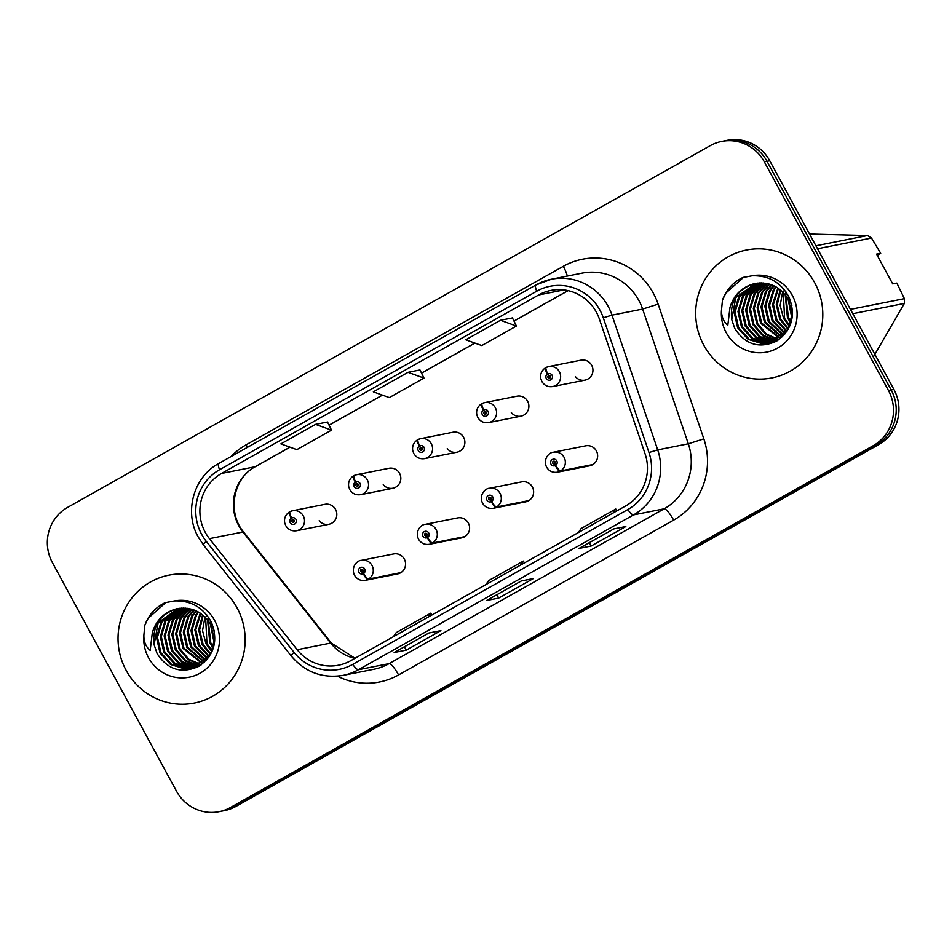 <?xml version="1.0" encoding="UTF-8"?>
<svg xmlns="http://www.w3.org/2000/svg" width="952" height="952" viewBox="0 0 952 952"><rect width="100%" height="100%" fill="white"/><g stroke="black" fill="none" stroke-linecap="round" stroke-linejoin="round"><path stroke-width="1.43" d="M427.341 537.654A6.795 1.487 63.2 0 0 431.827 543.449A10.186 9.925 78.8 0 1 429.34 544.306L461.649 537.892A10.186 9.925 -101.2 0 0 468.336 523.017A10.186 9.925 -101.2 0 0 457.686 517.9L425.377 524.314A10.186 9.925 78.8 0 1 432.577 543.021A6.795 1.44 -121.9 0 1 427.591 537.511A3.391 3.308 -101.2 0 0 428.733 532.989A3.391 3.308 -101.2 0 0 424.235 531.632A3.391 3.308 -101.2 0 0 422.962 536.238A3.391 3.308 -101.2 0 0 427.341 537.654L426.437 535.833A1.357 1.321 78.8 0 1 424.687 535.262A1.357 1.321 78.8 0 1 425.58 533.275A1.357 1.321 78.8 0 1 426.544 535.774L426.437 535.833M491.363 501.621A6.795 1.487 63.2 0 0 495.849 507.404A10.186 9.925 78.8 0 1 493.374 508.261L525.683 501.847A10.186 9.925 -101.2 0 0 532.358 486.972A10.186 9.925 -101.2 0 0 521.708 481.867L489.399 488.281A10.186 9.925 78.8 0 1 496.611 506.976A6.795 1.44 -121.9 0 1 491.613 501.478A3.391 3.308 -101.2 0 0 492.767 496.944A3.391 3.308 -101.2 0 0 488.257 495.587A3.391 3.308 -101.2 0 0 486.984 500.193A3.391 3.308 -101.2 0 0 491.363 501.621L490.47 499.788A1.357 1.321 78.8 0 1 488.721 499.217A1.357 1.321 78.8 0 1 489.614 497.242A1.357 1.321 78.8 0 1 490.566 499.729L490.47 499.788M555.385 465.576A6.795 1.487 63.2 0 0 559.883 471.371A10.186 9.925 78.8 0 1 557.396 472.216L589.704 465.802A10.186 9.925 -101.2 0 0 596.392 450.939A10.186 9.925 -101.2 0 0 585.742 445.822L553.421 452.236A10.186 9.925 78.8 0 1 560.633 470.942A6.795 1.44 -121.9 0 1 555.647 465.433A3.391 3.308 -101.2 0 0 556.789 460.899A3.391 3.308 -101.2 0 0 552.279 459.554A3.391 3.308 -101.2 0 0 551.018 464.159A3.391 3.308 -101.2 0 0 555.385 465.576L554.492 463.743A1.357 1.321 78.8 0 1 552.743 463.184A1.357 1.321 78.8 0 1 553.636 461.196A1.357 1.321 78.8 0 1 554.6 463.695L555.647 465.433M363.307 573.699A6.795 1.487 63.2 0 0 367.793 579.482A10.186 9.925 78.8 0 1 365.318 580.339L397.627 573.925A10.186 9.925 -101.2 0 0 404.303 559.062A10.186 9.925 -101.2 0 0 393.652 553.945L361.343 560.359A10.186 9.925 78.8 0 1 368.555 579.066A6.795 1.44 -121.9 0 1 363.557 573.556A3.391 3.308 -101.2 0 0 364.711 569.022A3.391 3.308 -101.2 0 0 360.201 567.678A3.391 3.308 -101.2 0 0 358.928 572.283A3.391 3.308 -101.2 0 0 363.307 573.699L362.414 571.866A1.357 1.321 78.8 0 1 360.665 571.307A1.357 1.321 78.8 0 1 361.558 569.32A1.357 1.321 78.8 0 1 362.522 571.819L363.557 573.556M383.251 484.651A10.186 9.925 -101.2 0 0 399.59 473.394A10.186 9.925 -101.2 0 0 388.94 468.289L356.631 474.703A10.186 9.925 78.8 0 1 367.282 479.808A10.186 9.925 78.8 0 1 360.606 494.683C355.87 495.337 352.264 493.636 349.765 489.554L348.706 486.615C348.051 482.14 349.574 478.606 353.287 476.024A6.795 1.44 58.1 0 0 355.37 482.093A3.391 3.308 -101.2 0 0 354.215 486.615A3.391 3.308 -101.2 0 0 358.725 487.971A3.391 3.308 -101.2 0 0 359.999 483.366A3.391 3.308 -101.2 0 0 355.62 481.95L356.512 483.771A1.357 1.321 78.8 0 1 358.261 484.342A1.357 1.321 78.8 0 1 357.369 486.329A1.357 1.321 78.8 0 1 356.417 483.83L355.37 482.093M447.273 448.606A10.186 9.925 -101.2 0 0 463.624 437.349A10.186 9.925 -101.2 0 0 452.973 432.244L420.665 438.658A10.186 9.925 78.8 0 1 431.315 443.775A10.186 9.925 78.8 0 1 424.628 458.638C419.903 459.304 416.286 457.591 413.787 453.521L412.728 450.582C412.073 446.095 413.596 442.573 417.309 439.979A6.795 1.44 58.1 0 0 419.392 446.048A3.391 3.308 -101.2 0 0 418.249 450.582A3.391 3.308 -101.2 0 0 422.748 451.926A3.391 3.308 -101.2 0 0 424.021 447.321A3.391 3.308 -101.2 0 0 419.642 445.905L420.534 447.737A1.357 1.321 78.8 0 1 422.295 448.297A1.357 1.321 78.8 0 1 421.403 450.284A1.357 1.321 78.8 0 1 420.439 447.785L419.392 446.048M511.295 412.561A10.186 9.925 -101.2 0 0 527.646 401.316A10.186 9.925 -101.2 0 0 516.995 396.199L484.687 402.613A10.186 9.925 78.8 0 1 495.337 407.73A10.186 9.925 78.8 0 1 488.662 422.605C483.925 423.259 480.32 421.546 477.809 417.476L476.762 414.536C476.107 410.062 477.63 406.528 481.343 403.945A6.795 1.44 58.1 0 0 483.426 410.003A3.391 3.308 -101.2 0 0 482.271 414.536A3.391 3.308 -101.2 0 0 486.781 415.881A3.391 3.308 -101.2 0 0 488.055 411.288A3.391 3.308 -101.2 0 0 483.675 409.86L484.568 411.692A1.357 1.321 78.8 0 1 486.317 412.264A1.357 1.321 78.8 0 1 485.425 414.239A1.357 1.321 78.8 0 1 484.461 411.752L483.426 410.003M575.329 376.528A10.186 9.925 -101.2 0 0 591.68 365.27A10.186 9.925 -101.2 0 0 581.029 360.165L548.709 366.579A10.186 9.925 78.8 0 1 559.371 371.685A10.186 9.925 78.8 0 1 552.684 386.56C547.959 387.214 544.342 385.512 541.843 381.431L540.784 378.491C540.129 374.017 541.652 370.483 545.365 367.9A6.795 1.44 58.1 0 0 547.448 373.969A3.391 3.308 -101.2 0 0 546.305 378.491A3.391 3.308 -101.2 0 0 550.803 379.848A3.391 3.308 -101.2 0 0 552.077 375.243A3.391 3.308 -101.2 0 0 547.697 373.827L548.59 375.647A1.357 1.321 78.8 0 1 550.339 376.218A1.357 1.321 78.8 0 1 549.459 378.206A1.357 1.321 78.8 0 1 548.495 375.707L547.448 373.969M319.217 520.684A10.186 9.925 -101.2 0 0 335.568 509.439A10.186 9.925 -101.2 0 0 324.918 504.322L292.609 510.736A10.186 9.925 78.8 0 1 303.26 515.853A10.186 9.925 78.8 0 1 296.572 530.728C291.847 531.383 288.23 529.669 285.731 525.599L284.672 522.66C284.017 518.185 285.552 514.651 289.253 512.069A6.795 1.44 58.1 0 0 291.336 518.126A3.391 3.308 -101.2 0 0 290.193 522.66A3.391 3.308 -101.2 0 0 294.692 524.005A3.391 3.308 -101.2 0 0 295.965 519.411A3.391 3.308 -101.2 0 0 291.586 517.983L292.49 519.816A1.357 1.321 78.8 0 1 294.239 520.387A1.357 1.321 78.8 0 1 293.347 522.362A1.357 1.321 78.8 0 1 292.383 519.875L291.336 518.126M126.128 670.339A65.2 63.498 -101.2 0 0 194.303 703.064A65.2 63.498 -101.2 0 0 237.084 607.888A65.2 63.498 -101.2 0 0 168.909 575.163A65.2 63.498 -101.2 0 0 126.128 670.339A65.2 63.498 -101.2 0 0 194.303 703.064A65.2 63.498 -101.2 0 0 237.084 607.888A65.2 63.498 -101.2 0 0 168.909 575.163A65.2 63.498 -101.2 0 0 126.128 670.339M703.766 345.195A65.2 63.498 -101.2 0 0 771.941 377.908A65.2 63.498 -101.2 0 0 814.71 282.732A65.2 63.498 -101.2 0 0 746.535 250.019A65.2 63.498 -101.2 0 0 703.766 345.195A65.2 63.498 -101.2 0 0 771.941 377.908A65.2 63.498 -101.2 0 0 814.71 282.732A65.2 63.498 -101.2 0 0 746.535 250.019A65.2 63.498 -101.2 0 0 703.766 345.195M205.275 532.358A43.471 42.328 78.8 0 1 221.566 473.442L538.701 294.93A43.471 42.328 78.8 0 1 550.922 290.396A43.471 42.328 78.8 0 1 599.403 319.146L645.099 453.878A43.471 42.328 78.8 0 1 625.773 505.869L350.705 660.712A43.471 42.328 78.8 0 1 338.484 665.234A43.471 42.328 78.8 0 1 297.179 649.716L209.428 538.665A43.471 42.328 78.8 0 1 205.275 532.358M201.681 534.381A47.683 46.434 -101.2 0 0 206.239 541.295L294.001 652.346A47.683 46.434 -101.2 0 0 352.704 664.401L627.784 509.57A47.683 46.434 -101.2 0 0 648.978 452.533L603.282 317.801A47.683 46.434 -101.2 0 0 536.69 291.229L219.555 469.741A47.683 46.434 -101.2 0 0 201.681 534.381M219.138 811.687L224.577 810.604A40.746 39.687 -101.2 0 0 236.036 806.368L878.613 444.655A40.746 39.687 -101.2 0 0 893.892 389.404L769.751 160.769L767.026 161.305A40.746 39.687 -101.2 0 0 724.424 140.86A40.746 39.687 -101.2 0 1 767.026 161.305L891.167 389.951L767.026 161.305L764.313 161.84A40.746 39.687 -101.2 0 0 721.699 141.396A40.746 39.687 -101.2 0 0 710.24 145.632L67.663 507.345A40.746 39.687 -101.2 0 0 52.384 562.596L176.525 791.231A40.746 39.687 -101.2 0 0 219.138 811.687A40.746 39.687 -101.2 0 0 230.598 807.439L873.174 445.726A40.746 39.687 -101.2 0 0 888.454 390.487L764.313 161.84M878.613 444.655L875.899 445.191A40.746 39.687 -101.2 0 0 891.167 389.951A40.746 39.687 -101.2 0 1 875.899 445.191L233.311 806.903L875.899 445.191L873.174 445.726M221.852 811.14A40.746 39.687 -101.2 0 0 233.311 806.903A40.746 39.687 -101.2 0 1 221.852 811.14M512.438 317.944L500.466 320.288L465.79 339.805L481.772 345.564L516.436 326.048L512.426 317.908M327.524 422.033L315.552 424.378L280.876 443.894L296.845 449.653L331.522 430.137L327.5 421.998M428.828 633.009L440.907 630.617L406.23 650.133L394.152 652.525L428.828 633.009M613.742 528.919L625.821 526.527L591.144 546.043L579.066 548.435L613.742 528.919M521.279 580.97L533.358 578.566L498.693 598.082L486.615 600.486L521.279 580.97M408.003 372.327L373.339 391.843L389.308 397.603L423.985 378.087L419.963 369.959L408.003 372.327L423.985 378.087M498.693 598.082L496.873 594.738M591.144 546.043L589.336 542.688M406.23 650.133L404.422 646.789M315.552 424.378L331.522 430.137M500.466 320.288L516.436 326.048M520.506 565.131L523.326 561.073L488.662 580.589L485.841 584.647M523.326 561.073L524.433 562.918M428.055 617.17L430.875 613.112L396.199 632.628L393.378 636.686M430.875 613.112L431.97 614.968M612.969 513.08L615.789 509.022L581.113 528.538L578.292 532.596M615.789 509.022L616.884 510.879M769.751 160.769A40.746 39.687 -101.2 0 0 727.138 140.313L721.699 141.396M293.168 519.685L292.49 519.816M294.049 521.97A1.357 1.321 78.8 0 1 293.621 519.804M291.586 517.983A6.795 1.487 -116.8 0 1 290.039 511.629A6.795 1.487 -116.8 0 1 290.122 511.593A10.186 9.925 78.8 0 1 292.609 510.736L290.039 511.629M293.275 519.697L292.383 519.875M362.795 571.581A1.357 1.321 78.8 0 1 362.355 569.415M400.863 572.64L368.555 579.066M400.102 573.068L367.793 579.482M357.19 483.64L356.512 483.771M358.083 485.925A1.357 1.321 78.8 0 1 357.643 483.759M355.62 481.95A6.795 1.487 -116.8 0 1 354.061 475.583A6.795 1.487 -116.8 0 1 354.156 475.56A10.186 9.925 78.8 0 1 356.631 474.703L354.061 475.583M357.309 483.652L356.417 483.83M421.224 447.595L420.534 447.737M422.105 449.88A1.357 1.321 78.8 0 1 421.677 447.714M419.642 445.905A6.795 1.487 -116.8 0 1 418.095 439.55A6.795 1.487 -116.8 0 1 418.178 439.515A10.186 9.925 78.8 0 1 420.665 438.658L418.095 439.55M421.331 447.607L420.439 447.785M485.246 411.562L484.568 411.692M486.127 413.846A1.357 1.321 78.8 0 1 485.698 411.68M483.675 409.86A6.795 1.487 -116.8 0 1 482.117 403.505A6.795 1.487 -116.8 0 1 482.2 403.469A10.186 9.925 78.8 0 1 484.687 402.613L482.117 403.505M485.365 411.573L484.461 411.752M549.268 375.516L548.59 375.647M550.161 377.801A1.357 1.321 78.8 0 1 549.732 375.635M547.697 373.827A6.795 1.487 -116.8 0 1 546.15 367.46A6.795 1.487 -116.8 0 1 546.234 367.436A10.186 9.925 78.8 0 1 548.709 366.579L546.15 367.46M549.387 375.528L548.495 375.707M426.817 535.548A1.357 1.321 78.8 0 1 426.389 533.382M464.885 536.607L432.577 543.021M464.136 537.035L431.827 543.449M426.544 535.774L427.591 537.511M490.839 499.502A1.357 1.321 78.8 0 1 490.411 497.337M528.919 500.562L496.611 506.976M528.158 500.99L495.849 507.404M490.566 499.729L491.613 501.478M554.873 463.457A1.357 1.321 78.8 0 1 554.445 461.292M592.941 464.528L560.633 470.942M592.192 464.945L559.883 471.371M176.727 608.792C159.662 614.397 152.118 626.368 154.105 644.694L157.08 653.512C167.707 669.887 181.677 674.135 199.004 666.269C214.26 655.297 218.413 640.672 211.463 622.394C203.359 607.507 190.995 600.355 174.359 600.938L165.112 602.687C155.378 607.424 148.619 614.944 144.835 625.274L143.907 634.889C143.669 641.505 145.763 646.694 150.178 650.418L152.332 632.687C156.128 620.133 164.256 612.16 176.727 608.792L178.405 608.447M214.212 643.266L210.392 624.036M213.2 648.169L209.833 643.028L207.572 619.823M213.486 647.122L210.797 642.838L208.238 620.692M211.915 651.715L206.001 643.79L202.526 630.652L205.013 616.979M212.248 650.906L206.965 643.6L205.632 617.61M210.475 654.559L202.169 644.552L198.659 629.712L202.586 614.825M210.844 653.905L203.121 644.361L199.623 629.938L203.192 615.313M208.952 656.951L198.337 645.313L194.839 629.819L200.253 613.136M209.345 656.392L199.289 645.123L195.803 629.629L200.836 613.528M207.369 658.998L194.494 646.075L191.007 630.581L195.541 615.278L197.992 611.779M207.774 658.51L195.457 645.884L191.971 630.391L196.505 615.087L198.551 612.1M205.727 660.783L190.662 646.836L187.175 631.343L191.709 616.039L195.779 610.696M206.144 660.355L191.626 646.646L188.127 631.152L192.661 615.849L196.326 610.946M204.049 662.33L186.83 647.598L183.343 632.104L187.877 616.801L193.613 609.827M204.466 661.961L187.782 647.408L184.295 631.914L188.829 616.61L194.16 610.03M202.324 663.687L182.998 648.36L179.5 632.866L184.034 617.562L191.495 609.161M202.752 663.365L183.95 648.169L180.464 632.675L184.997 617.372L192.018 609.316M200.563 664.853L188.02 659.546L179.155 649.121L175.668 633.627L180.202 618.324L189.4 608.661M201.003 664.579L188.758 659.189L180.118 648.931L176.632 633.437L181.166 618.134L189.924 608.768M198.778 665.876L185.081 660.95L175.323 649.883L171.836 634.389L176.37 619.086L187.342 608.316M199.218 665.638L185.807 660.605L176.287 649.692L172.788 634.199L177.322 618.895L187.853 608.387M196.957 666.733L181.975 662.199L171.491 650.644L168.004 635.151L172.538 619.847L185.307 608.114M197.409 666.531L182.879 661.973L172.443 650.454L168.956 634.96L173.49 619.657L185.819 608.149M195.1 667.459L192.732 667.495L178.143 662.961L167.659 651.406L164.16 635.912L168.694 620.609L183.308 608.054M195.576 667.293L179.107 662.77L168.611 651.216L165.124 635.722L169.658 620.418L183.807 608.054M193.232 668.042L188.901 668.256L174.311 663.722L163.815 652.168L160.329 636.674L164.863 621.37L181.332 608.126M193.696 667.911L189.864 668.066L175.263 663.532L164.779 651.977L161.293 636.483L165.826 621.18L181.82 608.09M177.334 608.661C191.376 606.579 202.371 611.66 210.321 623.893L214.45 639.256L210.559 654.429L191.328 668.494L185.069 669.018L170.468 664.484L159.984 652.929L156.497 637.435L161.031 622.132L179.381 608.316M211.273 623.703L214.212 630.712M201.205 664.865L192.28 668.304M191.804 668.387L186.021 668.828L171.431 664.294L160.947 652.739L157.449 637.245L161.983 621.942L179.857 608.257M210.606 622.572L210.868 621.204M214.379 641.577L211.189 625.547M211.356 623.846L211.534 622.56M207.869 618.836L208.452 617.193M208.524 619.633L209.023 618.05M205.977 616.789L206.81 614.98M154.105 644.694L158.151 622.703L177.929 608.542M144.835 625.274L148.167 618.276L165.945 602.426M754.353 283.636C737.288 289.253 729.744 301.213 731.731 319.539L734.706 328.369C745.333 344.743 759.315 348.991 776.63 341.113C791.897 330.142 796.051 315.517 789.089 297.25C780.997 282.363 768.621 275.211 751.985 275.794L742.738 277.544C733.004 282.268 726.257 289.801 722.473 300.118L721.533 309.733C721.307 316.362 723.389 321.538 727.816 325.275L729.97 307.544C733.754 294.977 741.894 287.016 754.353 283.636L756.043 283.291M791.85 318.123L788.03 298.88M790.838 323.025L787.471 317.873L785.198 294.668M791.124 321.978L788.423 317.682L785.876 295.548M789.541 326.572L783.639 318.634L780.152 305.497L782.651 291.824M789.886 325.762L784.591 318.444L783.27 292.454M788.113 329.416L779.795 319.396L776.297 304.569L780.223 289.682M788.482 328.749L780.759 319.206L777.248 304.783L780.818 290.17M786.59 331.796L775.963 320.158L772.477 304.664L777.891 287.992M786.983 331.237L776.927 319.967L773.441 304.473L778.462 288.373M785.007 333.854L772.131 320.919L768.645 305.425L773.179 290.122L775.63 286.635M785.4 333.367L773.083 320.729L769.597 305.235L774.131 289.932L776.189 286.945M783.365 335.628L768.3 321.681L764.801 306.187L769.335 290.884L773.417 285.552M783.77 335.211L769.252 321.49L765.765 305.997L770.299 290.693L773.964 285.802M781.675 337.175L764.456 322.442L760.969 306.949L765.503 291.645L771.251 284.684M782.104 336.806L765.42 322.252L761.933 306.758L766.467 291.455L771.786 284.886M779.95 338.531L760.624 323.204L757.137 307.71L761.671 292.407L769.121 284.017M780.39 338.21L761.588 323.014L758.089 307.52L762.623 292.216L769.656 284.16M778.189 339.709L765.646 334.402L756.792 323.966L753.306 308.472L757.84 293.168L767.038 283.517M778.641 339.436L766.384 334.045L757.744 323.775L754.258 308.281L758.792 292.978L767.55 283.625M776.404 340.721L762.707 335.794L752.961 324.727L749.462 309.233L753.996 293.93L764.968 283.172M776.856 340.483L763.444 335.449L753.913 324.537L750.426 309.043L754.96 293.74L765.479 283.244M774.583 341.589L759.613 337.044L749.117 325.489L745.63 309.995L750.164 294.692L762.945 282.97M775.047 341.387L760.517 336.818L750.081 325.298L746.594 309.805L751.128 294.501L763.444 283.006M772.738 342.303L770.37 342.339L755.769 337.805L745.285 326.25L741.798 310.757L746.332 295.453L760.934 282.899M773.202 342.137L756.733 337.615L746.249 326.06L742.75 310.566L747.284 295.263L761.433 282.911M770.858 342.887L766.538 343.101L751.937 338.567L741.453 327.012L737.967 311.518L742.5 296.215L758.958 282.97M771.334 342.756L767.49 342.91L752.901 338.377L742.405 326.822L738.919 311.328L743.452 296.024L759.458 282.946M754.96 283.506C769.002 281.435 779.997 286.504 787.947 298.75L792.076 314.112L788.185 329.285L768.954 343.339L762.695 343.862L748.105 339.328L737.621 327.774L734.123 312.28L738.657 296.976L757.007 283.16M788.911 298.559L791.838 305.556M778.831 339.709L769.918 343.148M769.442 343.244L763.659 343.672L749.069 339.138L738.573 327.583L735.087 312.089L739.621 296.786L757.494 283.101M788.244 297.429L788.494 296.06M792.004 316.421L788.827 300.404M788.982 298.69L789.172 297.417M785.507 293.68L786.078 292.05M786.162 294.477L786.661 292.907M783.603 291.633L784.436 289.836M731.731 319.539L735.789 297.56L755.555 283.399M873.305 357.048L904.341 303.462A73.352 71.436 -101.2 0 0 904.4 298.666L896.855 283.077L892.714 283.898L876.554 254.125L880.695 253.303L871.485 238.036A73.352 71.436 -101.2 0 0 867.462 235.537L809.521 234.025M880.695 253.303L877.232 255.386M904.341 303.462L852.79 313.696M850.433 309.376L904.4 298.666M871.485 238.036L817.518 248.758M815.912 245.783L867.462 235.537M722.473 300.118L725.805 293.133L743.572 277.282M221.566 473.442L255.076 466.777A43.471 42.328 -101.2 0 0 238.785 525.706A43.471 42.328 -101.2 0 0 242.939 532.001L330.701 643.064A43.471 42.328 -101.2 0 0 354.87 658.367M230.967 456.615A67.913 66.152 78.8 0 1 246.163 444.81L563.298 266.298A13.578 2.927 -119.4 0 1 567.261 276.08M563.298 266.298A67.913 66.152 78.8 0 1 653.405 293.311A67.913 66.152 78.8 0 1 658.141 304.14L703.837 438.872A67.913 66.152 78.8 0 1 673.647 520.113L398.579 674.944A67.913 66.152 78.8 0 1 337.436 676.194M603.282 317.801L612.005 315.16L642.624 309.079A54.335 52.919 -101.2 0 0 638.828 300.415A54.335 52.919 -101.2 0 0 582.017 273.141L551.398 279.222A54.335 52.919 78.8 0 1 612.005 315.16L657.701 449.891A54.335 52.919 78.8 0 1 633.544 514.889L358.476 669.72A13.578 2.927 -119.4 0 1 352.704 664.401M218.984 463.398A13.578 2.927 60.6 0 0 218.793 463.469C193.625 476.797 183.819 511.998 198.242 537.023L203.419 544.877A13.578 1.428 -38.3 0 1 206.239 541.295M627.784 509.57A13.578 2.927 60.6 0 0 633.544 514.889L664.163 508.808A54.335 52.919 -101.2 0 0 688.32 443.81L642.624 309.079L658.141 304.14M648.978 452.533L657.701 449.891L688.32 443.81L703.837 438.872M203.419 544.877L291.181 655.928A13.578 1.428 -38.3 0 1 294.001 652.346M398.579 674.944A13.578 2.927 -119.4 0 0 389.094 663.639L358.476 669.72A54.335 52.919 78.8 0 1 343.196 675.373L373.815 669.292A54.335 52.919 -101.2 0 0 389.094 663.639L664.163 508.808A13.578 2.927 -119.4 0 1 673.647 520.113M536.119 284.886A54.335 52.919 78.8 0 1 551.398 279.222L535.928 284.957L218.793 463.469A13.578 2.927 60.6 0 0 219.555 469.741M536.69 291.229A13.578 2.927 -119.4 0 1 535.928 284.957M230.598 807.439L236.036 806.368M888.454 390.487L893.892 389.404M246.163 444.81A13.578 2.927 -119.4 0 1 247.46 447.333M538.701 294.93L563.941 289.908M568.047 290.61L513.973 321.05M474.858 343.065L421.51 373.101M382.395 395.116L329.059 425.139M289.943 447.154L255.076 466.777A24.454 5.284 -119.4 0 0 255.434 466.647C233.43 477.797 226.671 512.057 243.664 532.108A24.454 2.57 141.7 0 0 242.939 532.001L209.428 538.665M297.179 649.716L330.701 643.064A24.454 2.57 141.7 0 1 331.415 643.159L355.013 658.284M143.907 634.889A38.853 37.842 -101.2 0 0 148.548 657.725A38.853 37.842 -101.2 0 0 200.099 673.183A38.853 37.842 -101.2 0 0 214.664 620.502A38.853 37.842 -101.2 0 0 174.359 600.938M721.533 309.733A38.853 37.842 -101.2 0 0 726.174 332.569A38.853 37.842 -101.2 0 0 777.736 348.027A38.853 37.842 -101.2 0 0 792.29 295.358A38.853 37.842 -101.2 0 0 751.985 275.794M291.181 655.928C305.033 672.219 322.371 678.705 343.196 675.373M243.664 532.108L331.415 643.159M568.13 290.634L513.997 321.11M474.929 343.101L421.546 373.148M382.478 395.139L329.083 425.199M290.015 447.19L255.434 466.647M521.375 580.946L486.769 600.426M428.912 632.997L394.318 652.465M613.826 528.907L579.232 548.376M328.88 524.302L296.572 530.728M361.343 560.359C357.297 560.359 350.657 566.964 354.477 575.222C356.976 579.292 360.582 581.006 365.318 580.339M392.914 488.269L360.606 494.683M456.936 452.224L424.628 458.638M520.97 416.191L488.662 422.605M584.992 380.145L552.684 386.56M425.377 524.314C421.32 524.326 414.691 530.93 418.499 539.177C420.998 543.247 424.616 544.96 429.34 544.306M489.399 488.281C485.353 488.281 478.713 494.885 482.521 503.132C485.02 507.214 488.638 508.915 493.374 508.261M553.421 452.236C549.375 452.236 542.747 458.852 546.555 467.099C549.054 471.169 552.672 472.882 557.396 472.216"/></g></svg>
